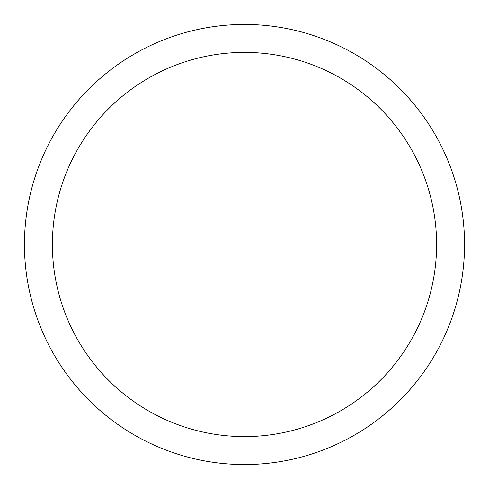 <?xml version="1.0" encoding="UTF-8"?>
<svg xmlns="http://www.w3.org/2000/svg" width="489" height="489" viewBox="0 0 489 489"><rect width="100%" height="100%" fill="white"/><g stroke="black" fill="none" stroke-linecap="round" stroke-linejoin="round"><path stroke-width="0.73" d="M436.604 244.5A192.104 192.104 0 0 0 244.5 52.396A192.104 192.104 0 0 0 52.396 244.5A192.104 192.104 0 0 0 244.5 436.604A192.104 192.104 0 0 0 436.604 244.5M24.45 244.5A220.05 220.05 0 0 1 244.5 24.45A220.05 220.05 0 0 1 464.55 244.5A220.05 220.05 0 0 1 244.5 464.55A220.05 220.05 0 0 1 24.45 244.5"/></g></svg>
